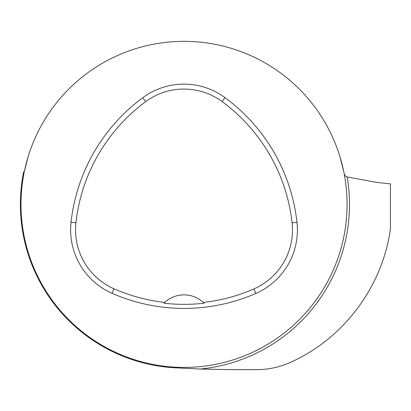 <?xml version="1.0" encoding="UTF-8"?>
<svg xmlns="http://www.w3.org/2000/svg" width="411" height="411" viewBox="0 0 411 411"><rect width="100%" height="100%" fill="white"/><g stroke="black" fill="none" stroke-linecap="round" stroke-linejoin="round"><path stroke-width="0.62" d="M28.066 156.894L24.29 171.777L23.668 171.777A163.65 163.65 0 0 0 175.302 367.804L200.291 369.042L232.277 369.653L256.731 369.653C268.475 369.612 279.737 367.172 290.505 362.327C343.837 338.556 382.749 286.282 390.45 228.567L390.45 183.892L376.661 182.402L347.203 176.966L345.749 176.273L344.772 175.214L344.115 173.468M340.005 156.894L343.781 171.777M20.997 204.385A163.039 163.039 0 0 1 265.552 63.191A163.039 163.039 0 0 1 265.552 345.584A163.039 163.039 0 0 1 20.997 204.385M71.041 222.228A179.34 179.34 0 0 1 142.792 97.69A69.289 69.289 0 0 1 224.997 97.618A179.34 179.34 0 0 1 296.978 222.294A69.289 69.289 0 0 1 255.817 293.454A179.34 179.34 0 0 1 112.085 293.32A69.289 69.289 0 0 1 71.041 222.228L75.927 222.772A174.428 174.428 0 0 1 145.71 101.64A64.378 64.378 0 0 1 222.084 101.579A174.428 174.428 0 0 1 292.093 222.839A64.378 64.378 0 0 1 253.854 288.948A174.428 174.428 0 0 1 203.378 302.434L204.175 303.195A175.271 175.271 0 0 1 163.912 303.179L164.703 302.419A174.428 174.428 0 0 1 114.058 288.82A64.378 64.378 0 0 1 75.927 222.772M163.912 303.179A28.534 28.534 0 0 1 203.378 302.434M200.291 369.042A165.453 165.453 0 0 0 347.203 176.966M145.71 101.64L142.792 97.69M222.084 101.579L224.997 97.618M292.093 222.839L296.978 222.294M253.854 288.948L255.817 293.454M114.058 288.82L112.085 293.32"/></g></svg>
